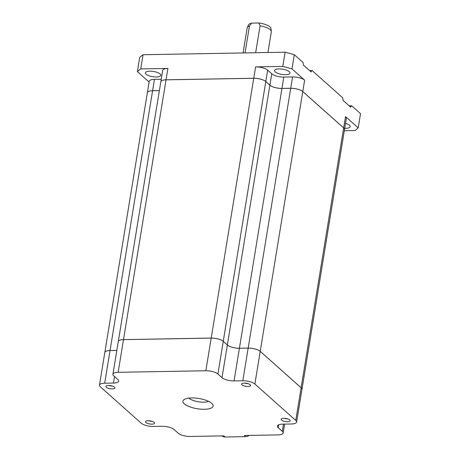<?xml version="1.0" encoding="UTF-8"?>
<svg xmlns="http://www.w3.org/2000/svg" width="460" height="460" viewBox="0 0 460 460"><rect width="100%" height="100%" fill="white"/><g stroke="black" fill="none" stroke-linecap="round" stroke-linejoin="round"><path stroke-width="0.69" d="M310.483 71.392L311.202 71.38L311.109 71.944L303.439 65.119L303.128 62.566L294.291 54.7A117.179 39.801 -170.7 0 0 285.108 52.21L143.054 54.728L140.731 68.925L167.906 68.442A9.177 3.116 -170.7 0 0 162.685 70.374L160.822 81.73A9.177 3.116 9.3 0 1 160.822 81.73A9.177 3.116 9.3 0 1 166.048 79.804L253.747 78.252A9.177 3.116 9.3 0 1 265.805 81.518L269.893 85.157A9.177 3.116 -170.7 0 0 281.951 88.423L290.72 88.268A9.177 3.116 9.3 0 1 302.778 91.534L343.672 127.932A9.177 3.116 9.3 0 1 344.511 129.559L346.368 118.203A9.177 3.116 -170.7 0 0 345.535 116.575L358.208 127.851L360.531 113.654L351.693 105.788L349.18 105.829M350.106 106.651L350.819 106.639L350.727 107.203L343.062 100.383L342.746 97.825L312.075 70.529L309.563 70.57M143.054 54.728A117.179 39.801 -170.7 0 0 139.713 57.437L137.39 71.633L149.103 82.058M344.511 129.559A9.177 3.116 9.3 0 1 344.505 129.576A9.177 3.116 -170.7 0 0 343.666 127.96L302.772 91.563A9.177 3.116 -170.7 0 0 290.714 88.297L281.945 88.452A9.177 3.116 9.3 0 1 269.888 85.186L265.799 81.546A9.177 3.116 -170.7 0 0 253.742 78.28L166.043 79.833A9.177 3.116 -170.7 0 0 160.822 81.759L118.277 341.55A9.177 3.116 9.3 0 1 118.277 341.55A9.177 3.116 9.3 0 1 123.498 339.618L211.203 338.065A9.177 3.116 9.3 0 1 223.255 341.331L227.349 344.971A9.177 3.116 -170.7 0 0 239.401 348.243L248.176 348.088A9.177 3.116 9.3 0 1 260.228 351.354L301.127 387.751A9.177 3.116 9.3 0 1 301.961 389.378A9.177 3.116 9.3 0 1 301.961 389.39L344.505 129.588M159.367 90.626L152.588 90.741A9.177 3.116 -170.7 0 0 147.361 92.673A9.177 3.116 9.3 0 1 147.367 92.644A9.177 3.116 9.3 0 1 152.593 90.718L159.373 90.597M267.662 70.156L271.756 73.795A9.177 3.116 9.3 0 0 283.808 77.067L292.577 76.912A9.177 3.116 -170.7 0 1 304.635 80.178L291.962 68.896A117.179 39.801 9.3 0 0 282.785 66.412L255.611 66.89A9.177 3.116 -170.7 0 1 267.662 70.156L265.805 81.518M275.281 71.915A7.803 2.651 9.3 0 1 274.574 70.529A7.803 2.651 9.3 0 1 280.813 68.948A7.803 2.651 9.3 0 1 289.26 71.668A7.803 2.651 9.3 0 1 289.972 73.054A7.803 2.651 9.3 0 1 283.734 74.635A7.803 2.651 9.3 0 1 275.281 71.915M282.785 66.412L285.108 52.21M137.39 71.633A117.179 39.801 9.3 0 1 140.731 68.925M147.367 92.644L149.23 81.282A9.177 3.116 -170.7 0 1 154.451 79.356L161.236 79.235M146.09 74.204A7.803 2.651 9.3 0 1 145.377 72.818A7.803 2.651 9.3 0 1 151.622 71.237A7.803 2.651 9.3 0 1 160.068 73.956A7.803 2.651 9.3 0 1 160.776 75.337A7.803 2.651 9.3 0 1 154.537 76.923A7.803 2.651 9.3 0 1 146.09 74.204M294.291 54.7L291.962 68.896M311.202 71.38L312.075 70.529M350.819 106.639L351.693 105.788M358.208 127.851A117.179 39.801 9.3 0 1 354.867 130.559L344.316 130.749M345.523 123.372A7.803 2.651 9.3 0 1 349.508 125.287A7.803 2.651 9.3 0 1 350.215 126.667A7.803 2.651 9.3 0 1 344.718 128.294M116.823 350.44L110.038 350.56A9.177 3.116 -170.7 0 0 104.817 352.486A9.177 3.116 9.3 0 1 104.823 352.458A9.177 3.116 9.3 0 1 110.043 350.531L116.828 350.411M296.608 422.061L301.955 389.407A9.177 3.116 -170.7 0 0 301.122 387.78L260.222 351.382A9.177 3.116 -170.7 0 0 248.17 348.111L239.401 348.266A9.177 3.116 9.3 0 1 227.343 345L223.255 341.36A9.177 3.116 -170.7 0 0 211.197 338.094L123.498 339.647A9.177 3.116 -170.7 0 0 118.272 341.579L112.924 374.233A9.177 3.116 9.3 0 1 118.151 372.307L205.85 370.754A9.177 3.116 9.3 0 1 217.908 374.02L221.996 377.66A9.177 3.116 -170.7 0 0 234.048 380.926L242.822 380.771A9.177 3.116 9.3 0 1 254.874 384.037L295.774 420.434A9.177 3.116 9.3 0 1 296.608 422.061A9.177 3.116 9.3 0 1 291.387 423.993L282.618 424.149A9.177 3.116 -170.7 0 0 277.392 426.075A9.177 3.116 -170.7 0 0 278.225 427.708L282.319 431.348A9.177 3.116 9.3 0 1 283.153 432.975A9.177 3.116 9.3 0 1 277.932 434.901L244.358 435.499L245.634 436.638L225.078 437A6.118 5.071 131.7 0 1 221.944 435.896M249.147 435.413A6.118 5.071 131.7 0 1 245.634 436.638M104.817 352.486L99.469 385.147A9.177 3.116 9.3 0 0 100.303 386.774L141.203 423.171A9.177 3.116 9.3 0 0 153.255 426.437L162.029 426.282A9.177 3.116 -170.7 0 1 174.081 429.548L178.175 433.188A9.177 3.116 9.3 0 0 190.227 436.459L223.802 435.861L225.078 437M99.469 385.147A9.177 3.116 9.3 0 1 104.69 383.22L113.465 383.065A9.177 3.116 -170.7 0 0 118.686 381.133A9.177 3.116 -170.7 0 0 117.852 379.506L113.758 375.866A9.177 3.116 9.3 0 1 112.924 374.233M151.932 424.143A4.588 1.558 -170.7 0 0 154.548 423.177A4.588 1.558 -170.7 0 0 148.103 420.733A4.588 1.558 -170.7 0 0 145.487 421.693A4.588 1.558 -170.7 0 0 151.932 424.143M108.479 385.468A4.588 1.558 -170.7 0 0 105.869 386.434A4.588 1.558 -170.7 0 0 112.315 388.884A4.588 1.558 -170.7 0 0 114.925 387.918A4.588 1.558 -170.7 0 0 108.479 385.468M191.647 397.917A15.295 5.198 -170.7 0 0 182.942 401.131A15.295 5.198 -170.7 0 0 204.43 409.291A15.295 5.198 -170.7 0 0 213.135 406.077A15.295 5.198 -170.7 0 0 191.647 397.917M247.98 386.48A4.588 1.558 -170.7 0 0 250.591 385.514A4.588 1.558 -170.7 0 0 244.145 383.071A4.588 1.558 -170.7 0 0 241.534 384.031A4.588 1.558 -170.7 0 0 247.98 386.48M283.762 418.33A4.588 1.558 -170.7 0 0 281.152 419.29A4.588 1.558 -170.7 0 0 287.598 421.739A4.588 1.558 -170.7 0 0 290.208 420.773A4.588 1.558 -170.7 0 0 283.762 418.33M287.655 418.899A4.588 1.558 9.3 0 1 284.171 418.33M151.99 421.303A4.588 1.558 9.3 0 1 148.511 420.733M112.372 386.043A4.588 1.558 9.3 0 1 108.888 385.474M208.593 401.367A11.419 3.875 9.3 0 1 203.74 402.172A11.419 3.875 9.3 0 1 188.749 398.118M248.038 383.64A4.588 1.558 9.3 0 1 244.553 383.071M255.662 52.733L260.072 25.806L258.779 23L251.677 23.126L249.458 25.996A12.236 4.157 -170.7 0 0 247.284 27.519A12.236 4.157 -170.7 0 0 247.164 27.905L243.058 52.957M249.458 25.996L245.048 52.923M267.933 52.515L271.314 31.861A12.236 4.157 -170.7 0 0 271.325 31.453A12.236 4.157 -170.7 0 0 260.072 25.806M251.677 23.126A11.419 3.875 -170.7 0 0 248.549 24.834L247.284 27.519M271.325 31.453L270.98 28.508A11.419 3.875 -170.7 0 0 258.779 23M269.893 85.157L271.756 73.795M167.906 68.442L166.048 79.804M253.747 78.252L255.611 66.89M154.451 79.356L152.593 90.718M343.672 127.932L345.535 116.575M304.635 80.178L302.778 91.534M290.72 88.268L292.577 76.912M283.808 77.067L281.951 88.423M301.127 387.751L343.666 127.96M302.772 91.563L260.228 351.354M248.176 348.088L290.714 88.297M281.945 88.452L239.401 348.243M227.349 344.971L269.888 85.186M265.799 81.546L223.255 341.331M211.203 338.065L253.742 78.28M166.043 79.833L123.498 339.618M152.588 90.741L110.043 350.531M110.038 350.56L104.69 383.22M113.465 383.065L114.528 376.55M123.498 339.647L118.151 372.307M205.85 370.754L211.197 338.094M223.255 341.36L217.908 374.02M221.996 377.66L227.343 345M239.401 348.266L234.048 380.926M242.822 380.771L248.17 348.111M260.222 351.382L254.874 384.037M295.774 420.434L301.122 387.78M278.702 424.798L278.225 427.708M282.319 431.348L283.498 424.131M104.823 352.458L147.361 92.673M284.602 424.114L283.153 432.975"/></g></svg>
